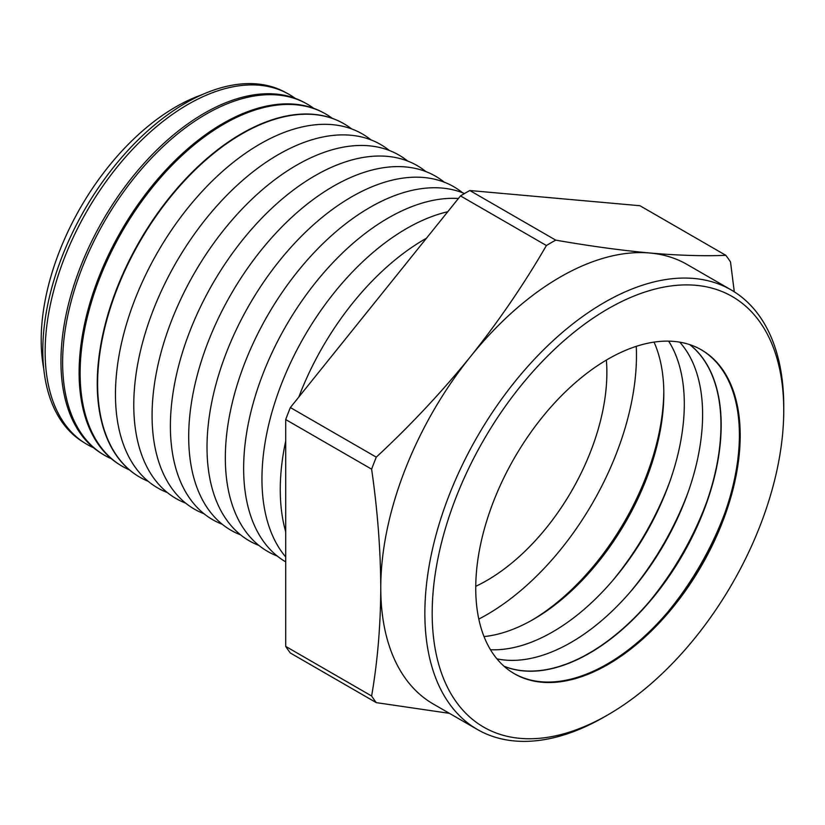 <?xml version="1.0" encoding="UTF-8"?>
<svg xmlns="http://www.w3.org/2000/svg" width="825" height="825" viewBox="0 0 825 825"><rect width="100%" height="100%" fill="white"/><g stroke="black" fill="none" stroke-linecap="round" stroke-linejoin="round"><path stroke-width="1.24" d="M604.302 716.925L604.302 716.925A253.77 146.52 -60 0 1 604.302 716.925L607.973 714.811A248.593 143.529 120 0 0 607.973 714.811A248.593 143.529 120 0 0 783.75 410.345A248.593 143.529 120 0 0 607.963 308.849A248.593 143.529 120 0 0 432.187 613.315A248.593 143.529 120 0 0 607.963 714.811L604.302 716.925A253.77 146.52 -60 0 1 477.417 729.496A253.77 146.52 -60 0 1 438.518 526.144A253.77 146.52 -60 0 1 604.302 302.507A253.77 146.52 -60 0 1 731.187 289.946A253.77 146.52 -60 0 1 783.75 406.117A253.77 146.52 -60 0 1 783.74 408.241M43.715 368.538A190.4 109.931 -60 0 1 175.828 106.879A190.4 109.931 -60 0 1 201.743 94.823M287.183 93.328L284.749 92.018A201.991 116.624 120 0 0 185.635 103.073A201.991 116.624 120 0 0 54.192 279.366A201.991 116.624 120 0 0 82.789 441.818L85.14 443.283A202.084 116.676 -60 0 1 56.523 280.758A202.084 116.676 -60 0 1 188.028 104.383A202.084 116.676 -60 0 1 287.183 93.328A202.084 116.676 -60 0 1 295.123 98.319M93.431 447.666A202.084 116.676 -60 0 1 85.14 443.283M305.467 103.115L303.713 102.176A202.682 117.016 120 0 0 204.27 113.273A202.682 117.016 120 0 0 72.373 290.163A202.682 117.016 120 0 0 101.073 453.173L102.764 454.224A202.744 117.057 -60 0 1 74.054 291.163A202.744 117.057 -60 0 1 205.992 114.211A202.744 117.057 -60 0 1 305.467 103.115A202.744 117.057 -60 0 1 313.727 108.333M111.406 458.762A202.744 117.057 -60 0 1 102.764 454.224M323.761 112.912L322.688 112.334A203.373 117.418 120 0 0 222.905 123.461A203.373 117.418 120 0 0 90.564 300.96A203.373 117.418 120 0 0 119.357 464.527L120.388 465.166A203.414 117.439 -60 0 1 91.585 301.568A203.414 117.439 -60 0 1 223.957 124.039A203.414 117.439 -60 0 1 323.761 112.912A203.414 117.439 -60 0 1 332.331 118.357M129.391 469.868A203.414 117.439 -60 0 1 120.388 465.166M341.859 122.595A204.064 117.82 120 0 0 341.663 122.492A204.064 117.82 120 0 0 241.539 133.66A204.064 117.82 120 0 0 108.745 311.757A204.064 117.82 120 0 0 137.641 475.881A204.064 117.82 120 0 0 137.827 475.994M148.191 481.305A204.074 117.82 -60 0 1 138.012 476.108A204.074 117.82 -60 0 1 109.117 311.984A204.074 117.82 -60 0 1 241.921 133.867A204.074 117.82 -60 0 1 342.045 122.698A204.074 117.82 -60 0 1 351.636 128.917M371.002 139.889A204.456 118.037 120 0 0 260.03 144.014A204.456 118.037 120 0 0 124.121 332.516A204.456 118.037 120 0 0 167.372 492.587M389.317 150.459A204.456 118.037 120 0 0 278.345 154.584A204.456 118.037 120 0 0 142.436 343.087A204.456 118.037 120 0 0 185.687 503.157M407.622 161.03A204.456 118.037 120 0 0 296.649 165.165A204.456 118.037 120 0 0 160.741 353.657A204.456 118.037 120 0 0 203.992 513.728M425.937 171.6A204.456 118.037 120 0 0 314.964 175.735A204.456 118.037 120 0 0 179.056 364.227A204.456 118.037 120 0 0 222.307 524.308M444.242 182.17A204.456 118.037 120 0 0 333.279 186.306A204.456 118.037 120 0 0 197.361 374.798A204.456 118.037 120 0 0 240.611 534.878M462.557 192.751A204.456 118.037 120 0 0 351.584 196.876A204.456 118.037 120 0 0 215.676 385.378A204.456 118.037 120 0 0 258.926 545.449M464.496 193.535A204.456 118.037 120 0 0 369.899 207.446A204.456 118.037 120 0 0 233.991 395.948A204.456 118.037 120 0 0 277.241 556.019M458.411 198.495A204.456 118.037 120 0 0 388.204 218.017A204.456 118.037 120 0 0 254.719 397.928A204.456 118.037 120 0 0 285.698 561.856M447.779 211.716A204.456 118.037 120 0 0 406.519 228.587A204.456 118.037 120 0 0 279.283 389.73A204.456 118.037 120 0 0 285.698 556.958M426.463 238.229A204.456 118.037 120 0 0 424.834 239.157A204.456 118.037 120 0 0 298.815 397.021M285.698 441.066A204.456 118.037 120 0 0 285.698 531.785M724.928 512.83A204.569 118.109 -60 0 1 667.312 612.624M699.322 348.697A186.976 107.951 -60 0 1 724.072 515.243A186.976 107.951 -60 0 1 668.972 610.665A186.976 107.951 -60 0 1 607.179 664.042A186.976 107.951 -60 0 1 512.366 672.519M504.116 666.311A186.316 107.57 120 0 0 589.432 653.256A186.316 107.57 120 0 0 709.005 495.959A186.316 107.57 120 0 0 689.824 344.654M706.582 502.353A204.569 118.109 -60 0 1 649.069 601.972M689.71 344.613A186.306 107.57 -60 0 1 705.684 504.859A186.306 107.57 -60 0 1 650.791 599.94A186.306 107.57 -60 0 1 589.225 653.132A186.306 107.57 -60 0 1 504.023 666.229M496.928 658.855A186.099 107.446 120 0 0 571.024 642.448A186.099 107.446 120 0 0 632.528 589.328A186.099 107.446 120 0 0 687.359 494.35A186.099 107.446 120 0 0 679.769 342.158M688.267 491.813A204.569 118.109 -60 0 1 630.774 591.381M490.493 649.749A186.099 107.446 120 0 0 552.709 631.878A186.099 107.446 120 0 0 614.212 578.758A186.099 107.446 120 0 0 669.044 483.78A186.099 107.446 120 0 0 668.663 341.137M669.952 481.243A204.569 118.109 -60 0 1 612.47 580.81M654.039 342.107A184.243 106.373 -60 0 1 663.816 393.638A184.243 106.373 -60 0 1 533.538 619.297A184.243 106.373 -60 0 1 533.528 619.297A184.243 106.373 -60 0 1 484.017 636.591M531.764 620.307A189.296 109.292 120 0 0 663.805 391.597M477.417 729.496L433.321 704.034A253.77 146.52 -60 0 1 380.768 587.864A253.77 146.52 -60 0 1 470.487 356.617A253.77 146.52 -60 0 1 560.216 277.056A253.77 146.52 -60 0 1 649.935 253.017C678.129 255.451 703.436 256.224 725.856 255.327A289.307 167.032 -60 0 1 730.517 261.968L734.291 291.823M285.698 646.387A289.307 167.032 -60 0 0 290.359 653.018L376.282 702.632A289.307 167.032 -60 0 1 371.621 696.001L285.698 646.387L285.698 419.554L371.621 469.167A289.307 167.032 -60 0 1 376.282 457.153C410.572 425.308 441.973 391.793 470.487 356.617C498.682 321.245 523.988 284.213 546.408 245.52A289.307 167.032 -60 0 1 551.069 242.767A289.307 167.032 -60 0 1 555.73 240.137L469.807 190.523L639.932 205.724L725.856 255.327M636.261 346.345A211.736 122.244 -60 0 1 486.75 614.728A211.736 122.244 -60 0 1 478.799 619.08M606.365 360.082A169.878 98.072 -60 0 1 486.75 580.553A169.878 98.072 -60 0 1 475.747 586.317M607.963 359.143A187.007 107.972 -60 0 1 699.724 348.913A187.007 107.972 -60 0 1 730.599 498.156A187.007 107.972 -60 0 1 607.963 664.517A187.007 107.972 -60 0 1 512.748 672.757A187.007 107.972 -60 0 1 486.276 522.359A187.007 107.972 -60 0 1 607.963 359.143M376.282 457.153L290.359 407.55L460.484 195.907L546.408 245.52M285.698 419.554A289.307 167.032 -60 0 1 290.359 407.55M460.484 195.907A289.307 167.032 -60 0 1 469.807 190.523M555.73 240.137C590.019 246.097 621.421 250.388 649.935 253.017A253.77 146.52 -60 0 1 687.101 264.485L731.187 289.946M449.46 713.357L376.282 702.632M371.621 696.001C377.551 661.64 380.603 625.587 380.768 587.864C380.603 549.873 377.551 510.304 371.621 469.167M783.75 410.345L783.75 406.117"/></g></svg>
